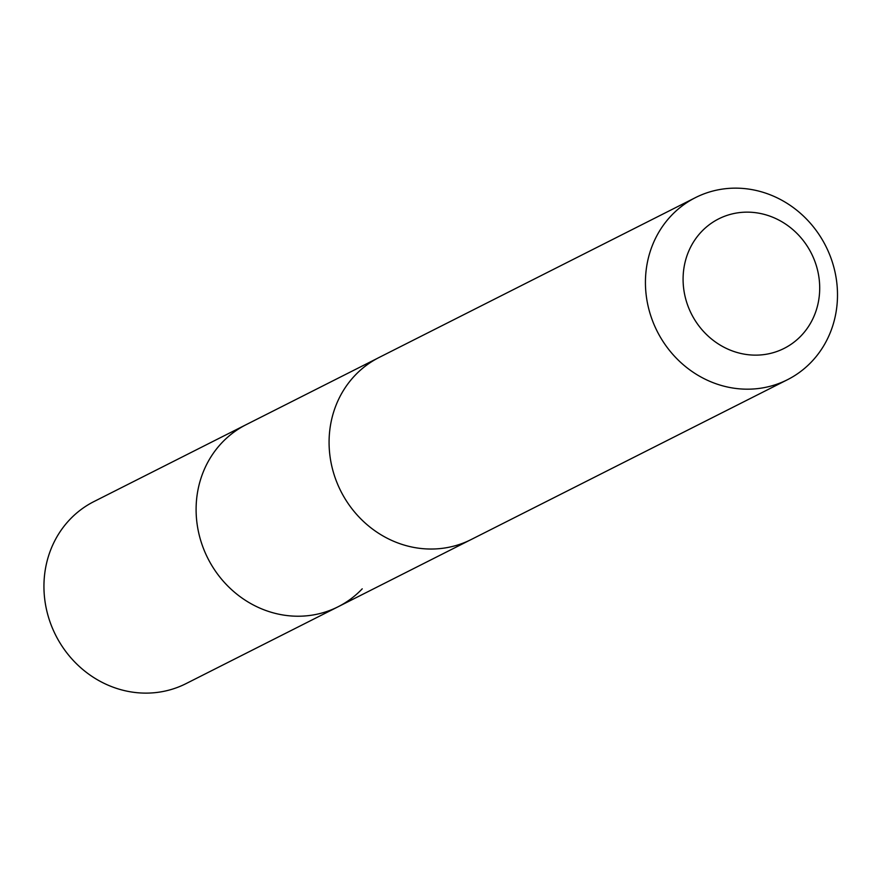 <?xml version="1.0" encoding="UTF-8"?>
<svg xmlns="http://www.w3.org/2000/svg" width="881" height="881" viewBox="0 0 881 881"><rect width="100%" height="100%" fill="white"/><g stroke="black" fill="none" stroke-linecap="round" stroke-linejoin="round"><path stroke-width="1.32" d="M362.223 588.827A101.998 94.443 -116.8 0 1 338.128 606.756A101.998 94.443 -116.8 0 1 207.839 558.312A101.998 94.443 -116.8 0 1 246.129 424.675L93.981 501.553A102.009 94.443 63.2 0 0 69.874 519.482A102.009 94.443 63.2 0 0 64.049 649.11A102.009 94.443 63.2 0 0 185.99 683.645L338.128 606.756A101.998 94.443 -116.8 0 1 207.839 558.312A101.998 94.443 -116.8 0 1 246.129 424.675L377.409 358.347M695.461 197.619L379.105 357.466A102.009 94.443 63.2 0 0 355.01 375.405A102.009 94.443 63.2 0 0 349.184 505.022A102.009 94.443 63.2 0 0 471.126 539.557L787.471 379.711A102.009 94.443 63.2 0 0 825.761 246.063A102.009 94.443 63.2 0 0 695.461 197.619A102.009 94.443 63.2 0 0 671.366 215.548A102.009 94.443 63.2 0 0 665.529 345.165A102.009 94.443 63.2 0 0 787.471 379.711M701.529 231.637A72.561 67.187 63.2 0 0 735.888 352.136A72.561 67.187 63.2 0 0 816.764 267.152A72.561 67.187 63.2 0 0 701.529 231.637M469.408 540.405L338.128 606.756"/></g></svg>
